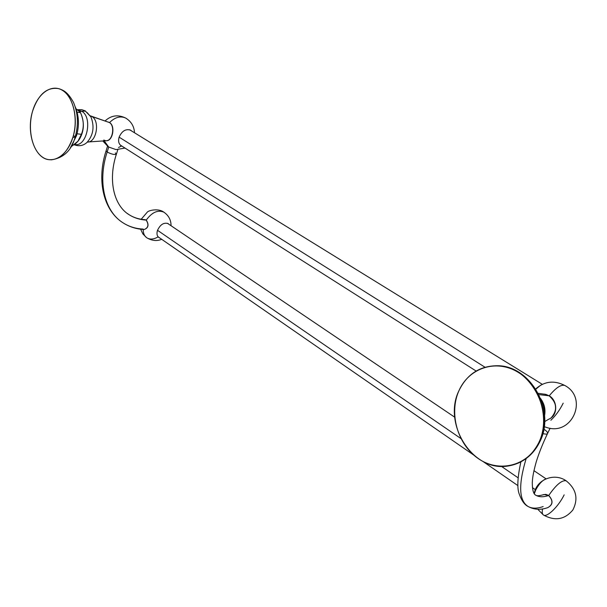 <?xml version="1.0" encoding="UTF-8"?>
<svg xmlns="http://www.w3.org/2000/svg" width="607" height="607" viewBox="0 0 607 607"><rect width="100%" height="100%" fill="white"/><g stroke="black" fill="none" stroke-linecap="round" stroke-linejoin="round"><path stroke-width="0.91" d="M535.761 489.932L532.422 487.641L535.761 489.932M518.082 477.8L501.45 466.388L518.082 477.8M460.888 438.542L157.509 230.303L460.888 438.542M125.012 148.078L116.02 149.595L108.706 147.053L104.214 140.862L108.532 146.94M118.524 147.516L121.483 145.999M106.46 140.733C112.894 140.968 115.497 125.74 109.533 122.576C114.973 117.234 120.338 115.725 125.619 118.031L126.56 118.6L125.619 118.031C120.338 115.725 114.973 117.234 109.533 122.576L108.532 122.106M131.727 131.051L130.505 130.126C125.672 128.669 121.87 131.029 119.101 137.197C118.001 141.279 118.775 144.208 121.438 145.968L122.295 146.348M108.729 147.069L107.151 152.016L106.081 150.847L107.151 152.016L108.729 147.069M117.834 149.671L116.4 154.14C114.731 154.975 111.65 154.269 107.151 152.016C111.65 154.269 114.731 154.975 116.4 154.14L115.307 152.956M116.354 154.269C107.591 181.076 114.306 206.069 129.397 214.901C134.048 217.769 139.284 219.355 145.096 219.658L146.158 220.083C140.012 219.742 134.42 218.012 129.397 214.901L127.303 213.467L129.397 214.901C134.42 218.012 140.012 219.742 146.158 220.083C149.011 224.62 148.366 227.769 144.246 229.522C136.529 229.135 129.503 226.927 123.145 222.898C104.783 211.653 97.264 182.373 107.151 152.016C97.264 182.373 104.783 211.653 123.145 222.898C129.124 226.677 135.786 228.74 143.138 229.082M144.155 229.522C148.449 227.966 149.155 224.818 146.279 220.068C151.94 212.283 157.805 209.658 163.867 212.184L164.391 212.526L163.867 212.184C157.805 209.658 151.94 212.283 146.279 220.068L143.76 219.878M161.697 239.302C157.008 241.29 152.084 240.812 146.932 237.876C144.405 236.153 143.161 233.354 143.222 229.461C143.161 233.354 144.405 236.153 146.932 237.876C150.111 239.712 153.806 239.386 158.002 236.905M169.072 224.393L168.169 223.626C163.86 222.245 160.301 224.491 157.494 230.357C156.492 233.703 156.985 236.115 158.973 237.58L159.747 237.952M550.875 420.241C555.708 415.651 559.813 409.968 563.197 403.185M550.154 418.473C557.97 414.361 557.408 400.423 549.252 395.81C555.792 387.827 560.967 384.375 564.76 385.445L565.413 385.84L564.76 385.445C560.967 384.375 555.792 387.827 549.252 395.81L544.631 394.118M535.723 388.912C544.403 381.249 554.085 380.096 564.76 385.445C588.578 397.949 572.242 436.076 546.786 427.525L544.229 426.668M535.875 389.148L540.875 385.028M550.109 428.231L547.597 433.398C547.157 434.286 545.572 434.324 542.855 433.527C545.572 434.324 547.157 434.286 547.597 433.398C547.787 432.374 546.641 431.038 544.168 429.384M542.992 494.857L544.054 494.5L548.637 495.517C543.531 497.209 539.335 497.163 536.042 495.365L534.881 494.606L536.042 495.365C539.335 497.163 543.531 497.209 548.637 495.517C553.227 500.57 552.977 504.592 547.886 507.589C540.738 510.168 534.145 509.797 528.098 506.481C518.909 500.722 518.264 484.735 526.17 458.535C518.264 484.735 518.909 500.722 528.098 506.481C532.013 508.666 537.036 508.696 543.159 506.572M547.696 507.657C553.083 504.796 553.432 500.729 548.736 495.456C556.065 484.856 561.862 479.962 566.126 480.782L566.46 481.01L566.126 480.782C561.862 479.962 556.065 484.856 548.736 495.456L545.761 494.348L542.848 494.895M534.236 493.81C536.072 479.75 554.054 472.337 566.126 480.782C576.301 489.014 578.547 498.742 572.856 509.971C564.791 519.622 555.018 521.314 543.538 515.047C542.21 514.22 541.892 512.179 542.582 508.924C541.892 512.179 542.21 514.22 543.538 515.047C547.15 517.604 558.637 506.261 564.161 494.864M534.274 493.863L535.731 489.993C538.621 484.561 541.732 480.987 545.063 479.264M484.97 367.212L119.116 137.152L484.97 367.212M70.488 147.258L77.931 141.249L81.406 134.329C83.91 127.994 83.91 121.537 81.414 114.958L80.541 112.705L76.588 109.123L80.541 112.705L77.135 112.204L80.541 112.705C83.895 120.33 84.183 127.538 81.406 134.329L77.051 133.775L81.406 134.329C80.587 138.381 78.037 141.947 73.766 145.027M82.021 116.817C84.35 124.496 83.591 131.787 79.752 138.684C83.591 131.787 84.35 124.496 82.021 116.817M74.578 144.405C86.634 147.82 93.258 117.447 81.695 111.218L79.767 111.665L81.695 111.218L77.969 110.057L81.695 111.218L85.67 111.142L81.695 111.218C93.258 117.447 86.634 147.82 74.578 144.405M87.097 112.53L90.936 116.908C94.662 126.643 93.364 135.141 87.036 142.387C83.296 145.771 79.001 146.553 74.153 144.739M91.877 116.498L109.321 122.5L91.877 116.498C100.261 120.975 96.407 142.751 87.416 142.046C96.407 142.751 100.261 120.975 91.877 116.498M77.521 109.738L81.687 109.655L85.132 110.838L90.936 116.908C94.662 126.643 93.364 135.141 87.036 142.387M109.374 122.523L90.306 115.808M103.767 140.065L105.861 140.748C112.477 141.598 115.505 125.793 109.321 122.5L109.397 122.546M112.781 130.998L112.53 133.244M106.9 140.665C113.152 139.86 115.11 125.619 109.351 122.515C115.505 125.793 112.477 141.598 105.861 140.748L87.446 142.015M544.661 415.021C545.594 409.361 544.411 404.125 541.118 399.323C544.411 404.125 545.594 409.361 544.661 415.021M551.3 417.669C557.696 410.074 556.968 402.782 549.107 395.794L546.042 394.429L549.085 395.794L538.917 394.611L549.085 395.794L546.042 394.429L538.257 393.306M548.69 419.225C557.636 416.045 557.894 400.734 549.085 395.794C557.894 400.734 557.636 416.045 548.69 419.225L544.654 421.63M58.5 88.607C62.87 90.071 67.263 91.202 73.493 102.371C78.068 113.19 78.622 124.754 75.162 137.053L72.84 137.47C79.517 117.151 71.846 91.581 58.5 88.607C46.936 86.862 38.309 94.366 32.611 111.111C27.406 128.616 31.875 149.883 42.437 157.107C52.923 164.588 67.316 155.696 72.84 137.47C78.523 119.359 73.5 96.953 62.453 90.36C51.496 83.493 37.649 93.516 32.611 111.111C26.162 131.666 34.098 157.198 48.029 159.565C58.841 160.817 67.111 153.45 72.84 137.47L75.162 137.053L74.221 135.968M75.276 106.938C79.016 115.937 79.434 125.474 76.543 135.566L75.465 136.044L76.543 135.566L75.837 134.655M539.699 442.01L538.735 442.746C555.397 411.463 529.304 365.042 497.034 365.733C479.659 365.96 466.995 374.223 459.029 390.521C448.77 412.98 457.299 444.165 478.035 458.422C498.597 473.012 527.445 466.366 538.735 442.746C550.344 419.338 540.276 385.62 518.203 372.341C496.298 358.707 468.983 367.88 459.029 390.521C442.465 423.375 472.163 471.791 507.49 466.1C521.322 464.044 531.732 456.259 538.735 442.746L539.699 442.01C556.141 410.901 530.564 365.186 497.034 365.733M546.034 478.824L533.94 470.66M454.734 417.206L167.403 223.27M517.93 485.63L482.709 461.274M473.65 455.015L158.093 236.813M108.137 146.674L102.811 140.961M105.087 120.93C111.187 115.338 118.031 114.366 125.619 118.031C131.195 121.43 134.155 126.339 134.496 132.758M107.538 146.257L106.081 150.847C96.285 180.932 103.744 210.826 123.145 222.898M146.492 237.565L142.85 233.877L140.634 229.203M141.203 219.256L147.425 211.98C149.368 210.143 158.768 208.224 163.867 212.184C168.663 215.47 171.053 219.984 171.053 225.728M547.522 433.565C542.741 443.618 538.993 453.004 536.277 461.722C532.764 474.31 532.483 478.999 532.286 482.702C532.331 490.221 533.583 494.447 536.042 495.365C537.195 496.071 539.866 495.782 544.054 494.5M520.882 461.851C517.422 477.686 516.929 488.552 519.38 494.432C521.747 500.851 524.653 504.865 528.098 506.481M543.257 514.85L537.756 509.265M542.279 384.307L129.648 129.769M476.116 371.029L120.239 145.043M540.647 398.526C543.887 403.943 545.2 409.74 544.578 415.916M75.116 137.212C71.565 150.445 63.598 157.995 51.208 159.861M76.497 135.718L71.004 146.606M539.593 442.23C534.676 452.071 527.43 459.082 517.87 463.27"/></g></svg>
